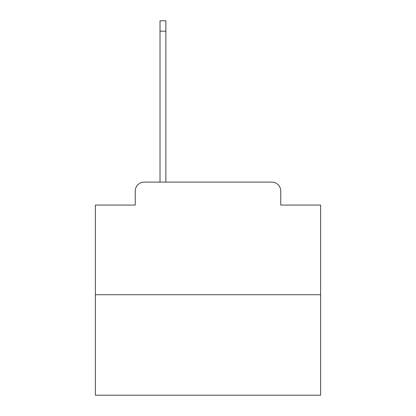 <?xml version="1.0" encoding="UTF-8"?>
<svg xmlns="http://www.w3.org/2000/svg" width="416" height="416" viewBox="0 0 416 416"><rect width="100%" height="100%" fill="white"/><g stroke="black" fill="none" stroke-linecap="round" stroke-linejoin="round"><path stroke-width="0.62" d="M135.236 191.105L135.236 205.072L135.236 191.105A9.012 9.012 0 0 1 144.248 182.094L160.02 182.094L160.02 20.8L165.875 20.8L165.875 182.094L271.752 182.094L144.248 182.094M320.637 294.731L95.363 294.731L95.363 395.2L320.637 395.2L320.637 205.072L280.764 205.072L280.764 191.105A9.012 9.012 0 0 0 271.752 182.094M95.363 294.731L95.363 205.072L135.236 205.072M280.764 205.072L280.764 191.105M160.02 31.164L165.875 31.164"/></g></svg>
